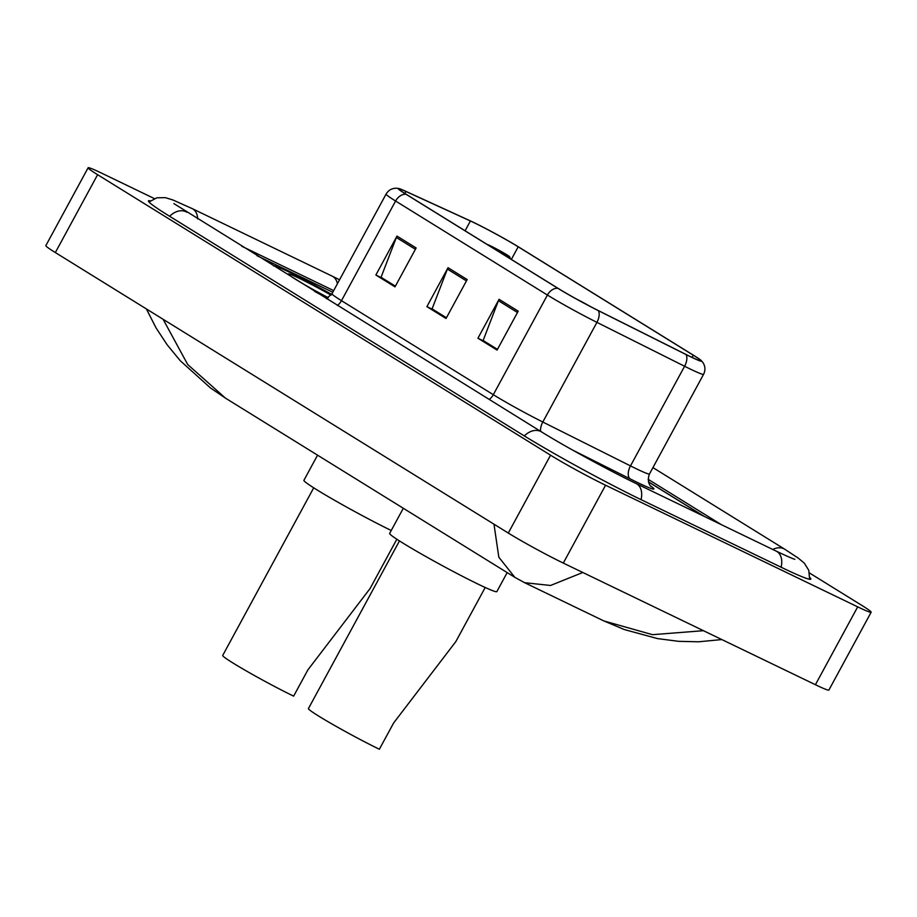 <?xml version="1.0" encoding="UTF-8"?>
<svg xmlns="http://www.w3.org/2000/svg" width="917" height="917" viewBox="0 0 917 917"><rect width="100%" height="100%" fill="white"/><g stroke="black" fill="none" stroke-linecap="round" stroke-linejoin="round"><path stroke-width="1.38" d="M703.683 516.133L648.502 481.964M332.779 292.259L257.001 255.694L332.779 292.259M721.381 524.673L648.147 479.316M333.685 290.597L241.687 246.215M154.388 198.599L101.581 173.13A44.36 2.327 28.5 0 0 88.124 167.765A44.36 2.327 28.5 0 0 97.615 174.7L550.567 455.199A44.36 2.327 28.5 0 0 605.564 485.231L857.693 606.859A44.36 2.327 28.5 0 0 871.15 612.224A44.36 2.327 28.5 0 0 861.659 605.289L809.516 572.999M88.124 167.765L45.85 245.618A44.36 2.327 28.5 0 0 55.341 252.553L508.293 533.052A44.36 2.327 28.5 0 0 563.302 563.084L815.419 684.712A44.36 2.327 28.5 0 0 828.876 690.077L871.15 612.224M150.365 200.857A95.368 4.986 28.5 0 0 148.439 200.88A95.368 4.986 28.5 0 0 168.854 215.793L523.55 435.449A95.368 4.986 28.5 0 0 641.82 500.017L781.88 567.589A95.368 4.986 28.5 0 0 810.823 579.12A95.368 4.986 28.5 0 0 809.803 577.492M582.799 572.495L550.544 585.47L524.604 582.696L514.838 577.332L498.825 557.215L493.988 524.203M163.1 319.288L187.71 364.53L225.399 398.081L210.543 388.017L180.259 360.725L167.146 344.769L156.073 327.954L146.411 308.96M524.604 582.696L603.948 620.969L652.48 634.679L703.419 630.69M289.52 272.269A53.232 2.785 28.5 0 0 273.369 265.827A53.232 2.785 28.5 0 0 273.369 265.838A53.232 2.785 28.5 0 0 273.369 265.838A53.232 2.785 28.5 0 1 289.52 272.269A53.232 2.785 28.5 0 1 331.61 294.357A53.232 2.785 28.5 0 0 289.52 272.269M314.634 291.388A53.232 2.785 28.5 0 0 327.346 298.254A53.232 2.785 28.5 0 1 314.634 291.388M474.192 222.774A35.488 1.857 -151.5 0 1 518.197 246.799L693.252 355.2A35.488 1.857 -151.5 0 1 700.852 360.759A35.488 1.857 -151.5 0 1 685.675 354.294L597.987 310.404A35.488 1.857 -151.5 0 1 558.384 288.546L406.552 194.519A35.488 1.857 -151.5 0 1 398.952 188.971A35.488 1.857 -151.5 0 1 405.944 191.47L470.41 220.986A35.488 1.857 -151.5 0 1 474.192 222.774M473.688 222.453A36.371 1.903 28.5 0 0 469.802 220.63L405.337 191.114A36.371 1.903 28.5 0 0 398.861 188.524A36.371 1.903 28.5 0 0 405.967 194.232L557.8 288.27A36.371 1.903 28.5 0 0 598.388 310.668L686.076 354.558A36.371 1.903 28.5 0 0 701.276 360.599A36.371 1.903 28.5 0 0 693.848 355.487L518.793 247.086A36.371 1.903 28.5 0 0 473.688 222.453M704.416 516.489L648.468 481.838M416.135 247.945L394.998 286.872L375.867 275.02L396.992 236.093L416.135 247.945M518.208 311.161L497.071 350.088L477.929 338.235L499.066 299.309L518.208 311.161M467.177 279.559L446.04 318.486L426.898 306.633L448.035 267.707L467.177 279.559M395.33 286.276L381.816 277.759M497.404 349.48L483.889 340.964M446.361 317.878L432.858 309.361M426.898 306.633L432.79 309.476M446.43 317.763L432.09 308.88L447.393 269.094A8.872 6.534 -58.2 0 1 448.035 267.707M477.929 338.235L483.832 341.078M497.461 349.366L483.121 340.494L498.424 300.707A8.872 6.534 -58.2 0 1 499.066 299.309M375.867 275.02L381.759 277.874M395.387 286.161L381.048 277.278L396.35 237.492A8.872 6.534 -58.2 0 1 396.992 236.093M331.083 295.125A36.153 1.891 28.5 0 0 299.343 278.344A36.153 1.891 28.5 0 0 288.374 274.091A36.153 1.891 28.5 0 0 328.286 297.716M313.717 487.821L222.693 655.472A48.796 2.556 28.5 0 0 247.177 671.427A48.796 2.556 28.5 0 0 293.635 696.141L307.906 669.857L370.067 588.542L396.843 539.23M499.983 252.381A13.308 0.699 28.5 0 0 505.714 255.293A13.308 0.699 28.5 0 0 509.749 256.863A13.308 0.699 28.5 0 0 502.791 252.393A13.308 0.699 28.5 0 0 490.4 245.813A13.308 0.699 28.5 0 0 486.916 244.289M317.569 455.164L303.905 480.325A60.992 3.187 28.5 0 0 333.731 499.811A60.992 3.187 28.5 0 0 391.238 530.496M399.457 540.927L308.433 708.566A48.796 2.556 28.5 0 0 332.928 724.533A48.796 2.556 28.5 0 0 379.374 749.235L393.645 722.951L455.806 641.636L485.208 587.488M589.539 306.072A13.308 0.699 28.5 0 0 577.171 299.412M403.308 508.27L389.645 533.419A60.992 3.187 28.5 0 0 420.273 553.364A60.992 3.187 28.5 0 0 478.33 584.244A60.992 3.187 28.5 0 0 496.842 591.625L507.181 572.586M652.927 467.601L784.792 549.26A17.744 13.067 121.8 0 0 772.779 549.466M781.112 567.222A17.744 11.967 -64.2 0 0 776.218 551.128L636.146 483.546C609.885 470.971 563.944 445.891 541.523 431.896L173.875 203.597M641.052 499.639A17.744 11.967 -64.2 0 0 636.146 483.546M524.341 435.942A17.744 13.067 -58.2 0 1 541.523 431.896M169.645 216.286A17.744 13.067 -58.2 0 1 186.816 212.24M148.978 201.992L156.887 197.797L165.347 197.648L172.946 199.986L192.134 208.583A17.744 11.967 115.8 0 1 197.671 218.957M192.134 208.583L332.195 276.155A17.744 11.967 115.8 0 1 337.422 283.708M815.419 684.712L857.693 606.859M563.302 563.084L605.564 485.231M508.293 533.052L550.567 455.199M55.341 252.553L97.615 174.7M518.197 246.799L511.354 259.419M650.44 485.804A55.444 2.9 -151.5 0 1 637.097 482.308A55.444 2.9 -151.5 0 1 630.22 478.915L572.598 450.075M686.076 354.558A11.084 5.949 116.6 0 1 684.598 366.261L630.495 465.905A44.36 2.327 28.5 0 0 636.008 468.621A44.36 2.327 28.5 0 0 649.465 473.986C645.889 483.855 652.617 487.901 650.967 486.365M557.8 288.27A11.084 8.161 121.8 0 0 547.415 295.045L395.582 201.018A11.084 8.161 -58.2 0 1 405.967 194.232M598.388 310.668A11.084 5.949 116.6 0 1 596.921 322.36A44.36 2.327 -151.5 0 1 547.415 295.045L493.312 394.7A44.36 2.327 28.5 0 0 542.807 422.015L630.495 465.905A11.084 5.949 -63.4 0 0 630.22 478.915M337.33 305.453A11.084 8.161 -58.2 0 0 341.479 300.673L395.582 201.018A44.36 2.327 -151.5 0 1 386.091 194.083L331.977 293.738A44.36 2.327 28.5 0 0 341.479 300.673L493.312 394.7A11.084 8.161 -58.2 0 1 489.174 399.48M701.276 360.599L702.926 362.547C705.345 366.364 705.563 370.285 703.568 374.331A44.36 2.327 -151.5 0 1 684.598 366.261L596.921 322.36L542.807 422.015A11.084 5.949 -63.4 0 0 540.606 431.334M693.252 355.2L692.06 357.412M470.41 220.986L465.091 230.775M405.944 191.47L404.867 193.464M466.444 280.9L447.393 269.094M415.401 249.286L396.35 237.492M517.475 312.502L498.424 300.707M332.195 276.155L339.565 279.765M809.596 579.269L808.805 570.363L804.324 563.176L798.226 558.075L784.792 549.26M794.695 559.267C795.36 559.416 794.225 559.702 776.218 551.128M225.456 398.127L514.838 577.343M603.982 620.992L624.328 629.555L657.455 638.576L678.534 641.327L698.502 641.797L721.817 639.562M398.861 188.524L396.316 188.214C391.811 188.249 388.395 190.209 386.091 194.083M703.568 374.331L649.465 473.986M331.977 293.738L326.395 298.678M509.749 256.863L510.322 258.789"/></g></svg>
